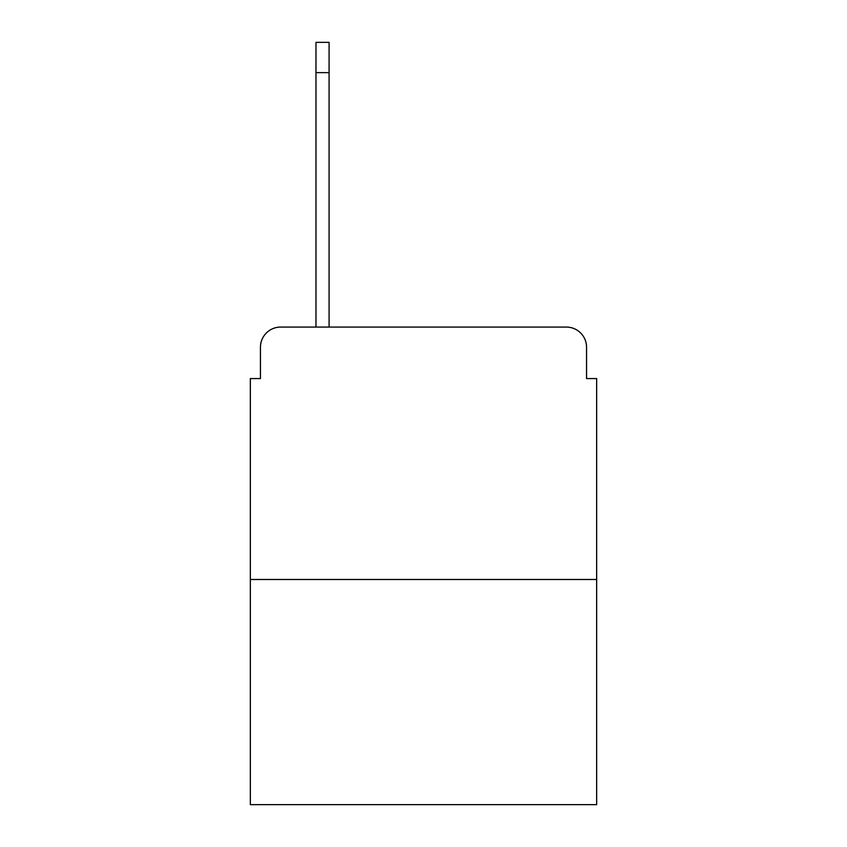 <?xml version="1.0" encoding="UTF-8"?>
<svg xmlns="http://www.w3.org/2000/svg" width="847" height="847" viewBox="0 0 847 847"><rect width="100%" height="100%" fill="white"/><g stroke="black" fill="none" stroke-linecap="round" stroke-linejoin="round"><path stroke-width="1.27" d="M260.442 347.27L260.442 378.567L260.442 347.27A20.19 20.19 0 0 1 280.632 327.08L315.973 327.08L315.973 42.35L329.091 42.35L329.091 327.08L566.368 327.08L280.632 327.08M596.659 579.496L250.341 579.496L250.341 804.65L596.659 804.65L596.659 378.567L586.558 378.567L586.558 347.27A20.19 20.19 0 0 0 566.368 327.08M250.341 579.496L250.341 378.567L260.442 378.567M586.558 378.567L586.558 347.27M315.973 72.641L329.091 72.641"/></g></svg>
